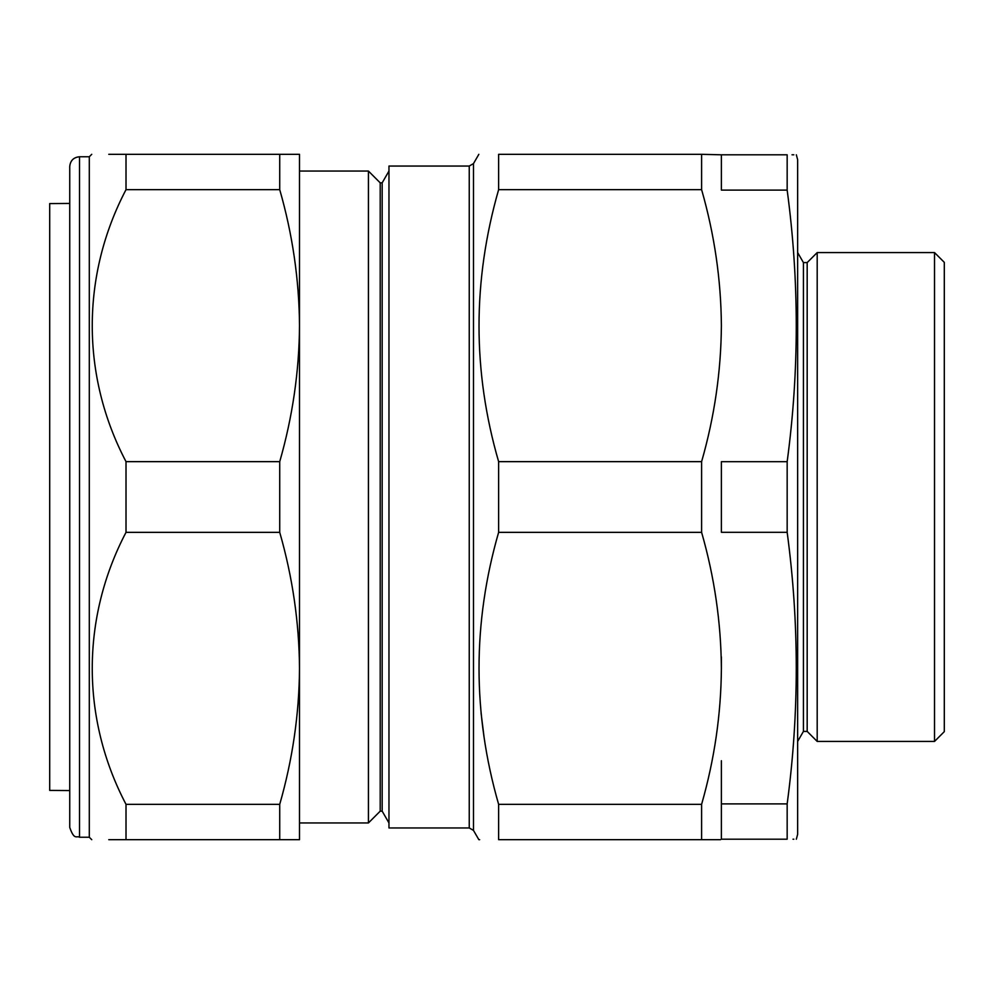 <?xml version="1.0" encoding="UTF-8"?>
<svg xmlns="http://www.w3.org/2000/svg" width="994" height="994" viewBox="0 0 994 994"><rect width="100%" height="100%" fill="white"/><g stroke="black" fill="none" stroke-linecap="round" stroke-linejoin="round"><path stroke-width="1.49" d="M498.628 804.345L701.602 804.345L701.602 839.681L498.628 839.681C472.485 839.681 472.485 839.681 498.628 839.681L498.628 804.345C472.498 713.617 472.498 622.952 498.628 532.349L701.602 532.349C714.425 576.992 721.023 622.319 721.383 668.341L721.383 656.86M721.383 760.733L721.383 809.861M787.161 190.102L721.383 190.102L721.383 154.803L787.161 154.803C799.3 154.803 799.3 154.803 787.161 154.803L787.161 190.102C799.3 280.631 799.3 371.172 787.161 461.701L721.383 461.701L721.383 532.299L787.161 532.299C799.3 622.828 799.3 713.369 787.161 803.897L787.161 839.197C799.3 839.197 799.3 839.197 787.161 839.197L721.383 839.197L721.383 803.897L787.161 803.897M793.833 839.197L792.988 839.197M792.032 154.803L793.833 154.803M787.161 461.701L787.161 532.299M796.331 154.803L797.648 159.686L797.648 834.314L796.331 839.197M797.648 741.425L803.425 731.41L803.425 262.59L797.648 252.575M803.425 262.59L807.178 262.59L807.178 731.41L817.192 741.425L817.192 252.575L807.178 262.59M934.522 252.575L944.3 262.354L944.3 731.646L934.522 741.425L934.522 252.575L817.192 252.575M934.522 741.425L817.192 741.425M498.628 532.349L498.628 461.651C472.485 371.495 472.485 280.83 498.628 189.655L701.602 189.655C714.462 234.509 721.06 279.848 721.383 325.659C721.048 371.57 714.45 416.896 701.602 461.651L701.602 532.349M498.628 461.651L701.602 461.651M481.071 713.071L483.991 736.492M701.602 839.681L720.538 839.681M479.667 839.681L478.847 839.681L473.479 830.4L473.479 163.6L478.847 154.319M721.383 668.341C721.072 714.065 714.475 759.391 701.602 804.345M721.383 154.803L701.602 154.319L701.602 189.655M498.628 189.655L498.628 154.319C472.485 154.319 472.485 154.319 498.628 154.319C472.485 154.319 472.485 154.319 498.628 154.319L701.602 154.319M299.505 171.055L368.426 171.055L368.426 822.945L299.505 822.945M368.426 171.055L380.205 182.834L380.205 811.166L368.426 822.945M380.205 182.834L382.168 182.834L382.168 811.166L388.965 822.945M469.243 166.048L388.965 166.048L388.965 827.952L469.243 827.952L469.243 166.048L473.479 163.6M279.724 189.655L279.724 154.319L299.505 154.319L299.505 325.659C299.157 279.749 292.571 234.41 279.724 189.655L126.014 189.655C81.148 275.239 80.837 375.608 126.014 461.651L126.014 532.349C81.148 617.92 80.837 718.289 126.014 804.345L126.014 839.681C81.011 839.681 81.011 839.681 126.014 839.681L108.768 839.681M279.724 532.349L279.724 461.651C292.584 416.809 299.182 371.47 299.505 325.659L299.505 668.341C299.157 622.43 292.571 577.104 279.724 532.349L126.014 532.349M279.724 839.681L279.724 804.345C292.584 759.491 299.182 714.152 299.505 668.341L299.505 839.681L126.014 839.681M79.52 156.754L79.52 837.246C76.625 835.37 74.388 840.837 69.742 827.468L69.742 166.532C70.326 160.593 73.581 157.338 79.52 156.754L89.298 156.754L89.298 837.246L91.746 839.681M89.298 156.754L91.746 154.319M279.724 154.319L126.014 154.319C81.011 154.319 81.011 154.319 126.014 154.319L108.768 154.319M126.014 154.319L126.014 189.655M279.724 804.345L126.014 804.345M279.724 461.651L126.014 461.651M69.742 203.422L49.7 203.596L49.7 790.404L69.742 790.578M803.425 731.41L807.178 731.41M380.205 811.166L382.168 811.166M382.168 182.834L388.965 171.055M469.243 827.952L473.479 830.4M79.52 837.246L89.298 837.246"/></g></svg>
